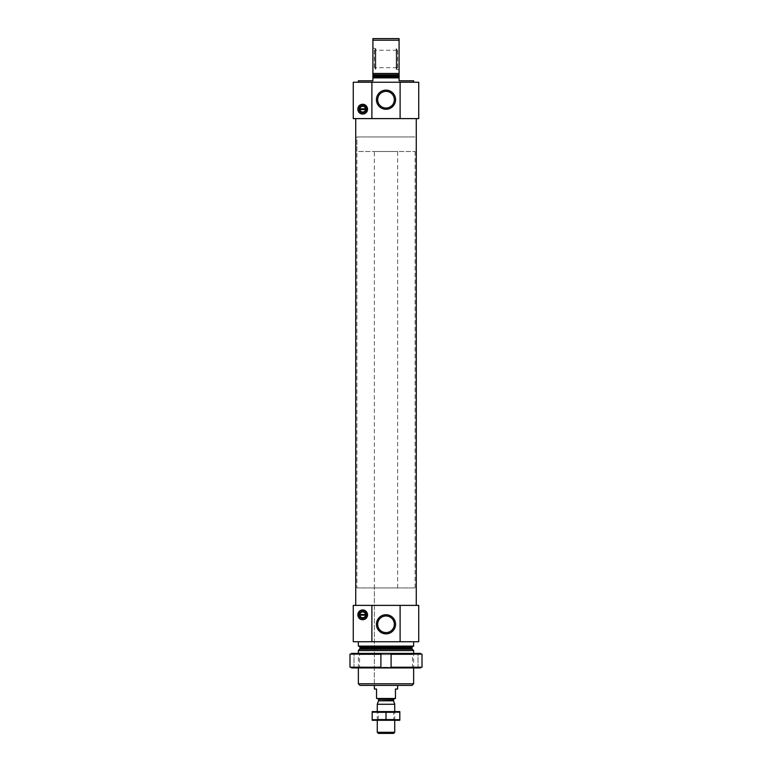 <?xml version="1.0" encoding="UTF-8"?>
<svg xmlns="http://www.w3.org/2000/svg" width="772" height="772" viewBox="0 0 772 772"><rect width="100%" height="100%" fill="white"/><g stroke="black" fill="none" stroke-linecap="round" stroke-linejoin="round"><path stroke-width="0.58" stroke-dasharray="3.86 2.9" d="M394.328 624.287C394.955 634.98 377.093 635.038 377.672 624.316C377.035 613.586 394.917 613.537 394.328 624.287M358.362 82.247L413.638 82.247L358.362 82.247M413.638 80.79L399.095 80.79L399.095 77.876L372.905 77.876L372.905 80.79L358.362 80.79M399.095 77.876L372.905 77.876L399.095 77.876L399.095 73.446L372.905 73.446L372.905 77.876M372.905 73.446L372.905 40.202L399.095 40.202L399.095 38.6L372.905 38.6L372.905 40.202M399.095 73.446L399.095 40.202M366.217 109.614A3.532 3.532 0 0 1 359.221 109.614L359.173 109.47A3.561 3.561 0 0 1 359.173 108.842L359.221 108.698A3.532 3.532 0 0 1 366.217 108.698L366.275 108.842A3.561 3.561 0 0 1 366.275 109.47L366.217 109.614M371.892 82.247L353.267 82.247L353.267 118.608L371.892 118.608L371.892 82.247L418.733 82.247L418.733 118.608L371.892 118.608M355.738 118.608L416.262 118.608L355.738 118.608M366.237 615.149A3.532 3.532 0 0 1 359.212 615.149A3.532 3.532 0 0 1 362.724 611.308A3.532 3.532 0 0 1 366.237 615.149M412.036 685.391L359.964 685.391M374.362 151.486L397.638 151.486L374.362 151.486L374.362 685.391L397.638 685.391L374.362 685.391L374.362 587.926L397.638 587.926L374.362 587.926M413.638 683.789L358.362 683.789M413.638 650.555L358.362 650.555M358.362 667.934L358.362 653.392L413.638 653.392L358.362 653.392L359.54 654.569L412.46 654.569L359.54 654.569L359.54 667.249L412.46 667.249L359.54 667.249L358.362 667.934L413.638 667.934L358.362 667.934M358.864 646.116L413.136 646.116L358.864 646.116M413.638 646.116L358.362 646.116M358.362 641.754L413.638 641.754L358.362 641.754M400.108 641.754L400.108 605.383L418.733 605.383L418.733 641.754L353.267 641.754L353.267 605.383L371.892 605.383L371.892 641.754M400.108 605.383L371.892 605.383M355.738 605.383L416.262 605.383L355.738 605.383M357.851 614.695A4.873 4.873 0 0 1 357.976 613.721M365.832 611.077A4.873 4.873 0 0 1 366.97 612.447M367.115 612.717A4.873 4.873 0 0 1 367.597 614.734M367.597 614.869A4.873 4.873 0 0 1 367.086 617.021M366.43 617.996A4.873 4.873 0 0 1 365.793 618.623M365.378 618.922A4.873 4.873 0 0 1 364.133 619.501M360.148 618.97A4.873 4.873 0 0 1 359.405 618.401M358.314 616.924A4.873 4.873 0 0 1 357.851 614.84M359.086 614.84A3.638 3.638 0 0 1 364.538 611.685A3.638 3.638 0 0 1 364.538 617.986A3.638 3.638 0 0 1 359.086 614.84M359.877 615.419L365.571 615.419M365.571 614.251L359.877 614.251M400.108 118.608L400.108 82.247M357.851 109.016A4.873 4.873 0 0 1 357.976 108.041M365.832 105.397A4.873 4.873 0 0 1 366.97 106.768M367.115 107.038A4.873 4.873 0 0 1 367.597 109.055M367.597 109.19A4.873 4.873 0 0 1 367.086 111.342M366.43 112.316A4.873 4.873 0 0 1 365.793 112.944M365.378 113.243A4.873 4.873 0 0 1 364.133 113.822M360.148 113.291A4.873 4.873 0 0 1 359.405 112.722M358.314 111.245A4.873 4.873 0 0 1 357.851 109.161M359.086 109.161A3.638 3.638 0 0 1 364.538 106.005A3.638 3.638 0 0 1 364.538 112.307A3.638 3.638 0 0 1 359.086 109.161M359.877 109.74L365.571 109.74M365.571 108.572L359.877 108.572M399.095 47.941L399.095 69.991L399.095 47.941L397.638 48.781L397.638 69.152L397.638 48.781L396.181 48.781L396.181 69.152L396.181 48.781L396.914 49.205L396.914 68.727L396.914 49.205M372.905 69.991L372.905 47.941L372.905 69.991L374.362 69.152L374.362 48.781L374.362 69.152L375.819 69.152L375.819 48.781L375.819 69.152L375.086 68.727L375.086 49.205L375.086 68.727M396.914 58.971L396.914 50.238L396.914 58.971M394.328 99.704A8.328 8.328 0 0 0 381.841 92.495A8.328 8.328 0 0 0 381.841 106.912A8.328 8.328 0 0 0 394.328 99.704M356.905 587.926L415.095 587.926L356.905 587.926L356.905 136.943L415.095 136.943L356.905 136.943L415.095 136.943L356.905 136.943L356.905 151.486L415.095 151.486L356.905 151.486M380.905 667.211L349.986 667.211L380.905 667.211L351.463 667.211L351.463 667.934L380.905 667.934L380.905 654.116L349.986 654.116L351.463 654.116L351.463 653.392L420.537 653.392L418.009 653.392L420.537 653.392L420.537 654.116L391.095 654.116L420.537 654.116L391.095 654.116L391.095 653.392L391.095 667.211L422.014 667.211L391.095 667.211L391.095 667.934L391.095 667.211L420.537 667.211L420.537 667.934L391.095 667.934L391.095 653.392M351.463 667.211L349.986 667.211L349.986 654.116L380.905 654.116L380.905 653.392L380.905 667.934L391.095 667.934M380.905 654.116L351.463 654.116M420.537 667.211L422.014 667.211L422.014 654.116L420.537 654.116M420.537 667.934L418.009 667.934L420.537 667.934M412.46 667.249L413.638 667.934L413.638 653.392L412.46 654.569L412.46 667.249M418.009 667.934L418.009 653.392L418.009 667.934M353.991 667.934L353.991 653.392L353.991 667.934M380.905 667.934L380.905 653.392M397.638 689.029L395.457 689.029L395.457 698.486L376.543 698.486L376.543 689.029L374.362 689.029M394.289 698.486L377.711 698.486L394.289 698.486M397.638 587.926L397.638 151.486M415.095 151.486L415.095 587.926M393.614 733.4L378.386 733.4M394.733 732.281L377.267 732.281M394.733 704.267L377.267 704.267M394.733 720.305L394.733 711.581L377.267 711.581L394.733 711.581L393.749 712.566L378.251 712.566L393.749 712.566L393.749 719.321L378.251 719.321L393.749 719.321L394.733 720.305L377.267 720.305L394.733 720.305M372.249 711.581L399.751 711.581M372.181 712.17L372.181 719.716L399.819 719.716L399.819 712.17L372.181 712.17M386 712.17L386 719.716M372.249 720.305L399.751 720.305M399.095 76.718L372.905 76.718M399.095 75.598L372.905 75.598M399.095 74.778L372.905 74.778M412.306 649.223L359.694 649.223M411.968 648.393L360.032 648.393M411.968 647.274L360.032 647.274M393.469 700.812L378.531 700.812M393.421 700.513L378.579 700.513M393.421 699.355L378.579 699.355M396.914 68.727L396.181 69.152L399.095 69.991M396.914 50.238L375.086 50.238M396.914 67.695L375.086 67.695M375.086 49.205L375.819 48.781L372.905 47.941M377.267 720.305L377.267 711.581L378.251 712.566L378.251 719.321L377.267 720.305"/><path stroke-width="1.16" d="M394.328 624.287A8.328 8.328 0 0 0 381.841 617.079A8.328 8.328 0 0 0 381.841 631.506A8.328 8.328 0 0 0 394.328 624.287M358.362 82.247L358.362 80.79L372.905 80.79L372.905 77.876L399.095 77.876L399.095 80.79L413.638 80.79L413.638 82.247M372.905 77.876L372.905 73.446L399.095 73.446L399.095 77.876M399.095 73.446L399.095 40.202L372.905 40.202L372.905 38.6L399.095 38.6L399.095 40.202M372.905 73.446L372.905 40.202M366.217 109.614A3.532 3.532 0 0 1 359.221 109.614L366.275 109.47A3.561 3.561 0 0 0 366.275 108.842L359.173 108.842A3.561 3.561 0 0 0 359.173 109.47L359.877 109.74A2.914 2.914 0 0 0 365.571 109.74L366.217 109.614M371.892 82.247L353.267 82.247L353.267 118.608L371.892 118.608L371.892 82.247L418.733 82.247L418.733 118.608L400.108 118.608L400.108 82.247M357.851 109.161C358.034 115.346 366.797 115.964 367.597 109.19C366.883 102.367 358.025 102.937 357.851 109.161A4.873 4.873 0 0 1 357.851 109.016M371.892 118.608L400.108 118.608M366.198 615.274L366.237 615.149A3.532 3.532 0 0 1 359.212 615.149L366.237 615.149A3.532 3.532 0 0 0 366.237 614.522L359.212 614.522A3.532 3.532 0 0 1 366.237 614.522L366.198 614.396M365.947 615.419L365.571 615.419A2.914 2.914 0 0 1 359.877 615.419L359.501 615.419M371.892 641.754L371.892 605.383L353.267 605.383L353.267 641.754L418.733 641.754L418.733 605.383L400.108 605.383L400.108 641.754M357.851 614.84C358.034 621.026 366.797 621.643 367.597 614.869C366.883 608.047 358.025 608.616 357.851 614.84A4.873 4.873 0 0 1 357.851 614.695M413.638 683.789L358.362 683.789L359.964 685.391L412.036 685.391L413.638 683.789L413.638 667.934M358.362 653.392L358.362 650.555L413.638 650.555L413.638 653.392M358.362 683.789L358.362 667.934M358.864 646.116L360.032 647.274L360.032 648.393L358.362 650.555M358.362 641.754L358.362 646.116L413.638 646.116L413.638 641.754M395.573 624.287A9.573 9.573 0 0 0 381.214 616.008A9.573 9.573 0 0 0 381.214 632.577A9.573 9.573 0 0 0 395.573 624.287M371.892 605.383L400.108 605.383M357.976 613.721A4.873 4.873 0 0 1 358.169 613.093M358.324 612.746A4.873 4.873 0 0 1 359.414 611.26M359.54 611.144A4.873 4.873 0 0 1 360.823 610.343M361.103 610.237A4.873 4.873 0 0 1 362.444 609.967M362.772 609.967A4.873 4.873 0 0 1 365.832 611.077M367.086 617.021A4.873 4.873 0 0 1 366.43 617.996M364.133 619.501A4.873 4.873 0 0 1 362.415 619.704M362.386 619.694A4.873 4.873 0 0 1 360.148 618.97M359.405 618.401A4.873 4.873 0 0 1 358.314 616.924M359.086 614.84A3.638 3.638 0 0 1 364.538 611.685A3.638 3.638 0 0 1 364.538 617.986A3.638 3.638 0 0 1 359.086 614.84M359.25 615.284L359.212 615.149A3.532 3.532 0 0 1 359.212 614.522L359.25 614.396M359.501 614.251L359.877 614.251A2.914 2.914 0 0 1 365.571 614.251L365.947 614.251M355.738 605.383L355.738 118.608M395.573 99.704A9.573 9.573 0 0 0 381.214 91.414A9.573 9.573 0 0 0 381.214 107.993A9.573 9.573 0 0 0 395.573 99.704M357.976 108.041A4.873 4.873 0 0 1 358.169 107.414M358.324 107.057A4.873 4.873 0 0 1 359.414 105.581M359.54 105.465A4.873 4.873 0 0 1 360.823 104.664M361.103 104.558A4.873 4.873 0 0 1 362.444 104.288M362.772 104.288A4.873 4.873 0 0 1 365.832 105.397M367.086 111.342A4.873 4.873 0 0 1 366.43 112.316M364.133 113.822A4.873 4.873 0 0 1 360.148 113.291M359.405 112.722A4.873 4.873 0 0 1 358.314 111.245M359.086 109.161A3.638 3.638 0 0 1 364.538 106.005A3.638 3.638 0 0 1 364.538 112.307A3.638 3.638 0 0 1 359.086 109.161M359.221 108.698A3.532 3.532 0 0 1 366.217 108.698L365.571 108.572A2.914 2.914 0 0 0 359.877 108.572L359.221 108.698M394.328 99.704A8.328 8.328 0 0 0 381.841 92.495A8.328 8.328 0 0 0 381.841 106.912A8.328 8.328 0 0 0 394.328 99.704M351.463 667.211L351.463 667.934L380.905 667.934L380.905 667.211L349.986 667.211L349.986 654.116L380.905 654.116L380.905 653.392L351.463 653.392L351.463 654.116M380.905 667.211L380.905 654.116M420.537 667.211L420.537 667.934L391.095 667.934L391.095 654.116L422.014 654.116L422.014 667.211L391.095 667.211L391.095 653.392L420.537 653.392L420.537 654.116M391.095 653.392L380.905 653.392M391.095 667.934L380.905 667.934M374.362 685.391L374.362 689.029L376.543 689.029L376.543 698.486L395.457 698.486L395.457 689.029L397.638 689.029L397.638 685.391M394.733 732.281L377.267 732.281L378.386 733.4L393.614 733.4L394.733 732.281L394.733 720.305M377.267 711.581L377.267 704.267L394.733 704.267L394.733 711.581M393.469 700.812L378.531 700.812L393.421 700.513L394.733 704.267M393.421 700.513L394.289 698.486M399.819 711.601L372.181 711.601M372.181 712.17L399.819 712.17L399.819 719.716L372.181 719.716L372.181 712.17M386 712.17L386 719.716M399.819 720.286L372.181 720.286M372.905 76.718L399.095 76.718M372.905 75.598L399.095 75.598M372.905 74.778L399.095 74.778M359.694 649.223L412.306 649.223L413.638 650.555M360.032 648.393L411.968 648.393L412.306 649.223M360.032 647.274L411.968 647.274L413.136 646.116M378.579 700.513L378.579 699.355L393.421 699.355M411.968 648.393L411.968 647.274M416.262 605.383L416.262 118.608M377.267 732.281L377.267 720.305M378.531 700.812L377.267 704.267M378.579 699.355L377.711 698.486"/></g></svg>
